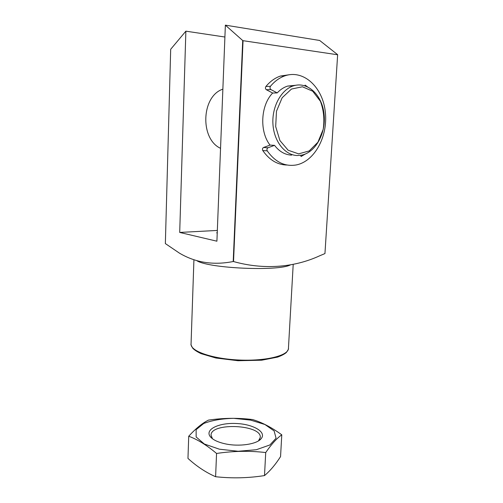 <?xml version="1.0" encoding="UTF-8"?>
<svg xmlns="http://www.w3.org/2000/svg" width="503" height="503" viewBox="0 0 503 503"><rect width="100%" height="100%" fill="white"/><g stroke="black" fill="none" stroke-linecap="round" stroke-linejoin="round"><path stroke-width="0.75" d="M233.53 261.547C262.698 269.746 293.394 267.954 319.738 255.763L324.951 253.575L337.639 54.77L243.05 40.686L233.53 261.547L233.203 261.522L242.716 40.536L243.05 40.686M289.432 74.714L280.454 76.041C275.028 77.896 270.174 81.373 265.892 86.491C265.163 87.78 265.32 88.855 266.351 89.723L272.657 93.042C260.554 105.309 259.372 131.692 270.048 145.097L263.541 147.492C262.44 148.196 262.189 149.221 262.78 150.56C269.445 160.086 277.549 164.909 287.087 165.022M297.361 155.521L301.712 155.138C315.802 152.308 326.189 132.899 324.058 114.074C322.178 95.186 307.773 81.178 293.4 85.862C281.064 89.679 271.746 106.969 272.953 124.323C274.041 141.701 285.144 155.326 297.361 155.521M295.632 85.284L287.565 86.095C283.78 87.321 280.328 89.591 277.216 92.91L272.657 93.042M270.048 145.097L274.537 145.348C279.341 151.585 285.038 154.842 291.627 155.119M290.281 264.968C277.889 271.419 209.864 268.464 197.145 260.906M224.904 37.021L185.871 31.167L170.687 49.269L165.355 243.578L179.401 253.11C195.434 262.641 213.366 265.446 233.203 261.522M324.951 253.575L337.645 54.676L319.682 40.473L225.369 25.15L242.716 40.536M185.871 31.167L179.703 232.436L216.912 241.201L225.369 25.15M217.214 233.461L216.78 232.788L217.271 232.135M217.334 230.437L179.703 232.436M222.867 89.15C201.225 96.186 199.867 139.061 220.547 148.316M298.619 153.868L309.207 150.931L317.915 142.198L323.19 129.378C324.642 119.519 323.718 110.151 320.405 101.273L312.721 91.219L302.416 86.774L291.47 89.044L282.145 97.771L276.474 111.238L275.688 126.586L279.913 140.544L288.156 150.24L298.619 153.868M274.537 145.348L268.005 147.769C266.904 148.479 266.653 149.504 267.244 150.856C275.216 162.067 284.805 166.776 296.016 164.99C314.482 161.589 328.082 136.558 325.34 112.182C322.951 87.729 304.007 69.332 285.056 75.783C279.611 77.644 274.739 81.153 270.444 86.302C269.709 87.604 269.866 88.691 270.897 89.559L277.216 92.91M304.893 85.768L305.107 85.114L307.333 86.692M305.271 154.05L301.027 156.527L300.775 155.308M281.781 434.825L280.555 456.598C275.474 464.571 270.124 470.896 264.503 475.58C248.262 478.133 231.965 478.51 215.605 476.718C205.84 472.436 196.629 466.331 187.965 458.403L188.726 436.227C197.61 439.515 206.884 445.268 216.56 453.467C233.21 450.958 249.595 450.657 265.716 452.555C271.438 444.237 276.795 438.327 281.781 434.825C271.721 427.475 262.019 422.394 252.676 419.577C238.177 417.76 223.458 417.936 208.519 420.099C202.458 423.048 195.862 428.424 188.726 436.227M215.605 476.718L216.56 453.467M264.503 475.58L265.716 452.555M225.137 443.816C238.994 446.922 256.775 444.287 261.114 438.723C266.974 432.064 253.235 424.155 236.234 423.501C219.251 422.608 204.847 429.241 210.078 436.409C212.555 439.647 217.573 442.118 225.137 443.816M219.377 449.192L238.133 451.266L256.329 449.72L269.872 444.973L276.065 438.207L274.116 430.914L264.93 424.513L250.557 420.093L233.637 418.339C221.993 418.609 212.014 420.326 203.709 423.495L196.12 429.663L196.151 436.981L204.331 444.011L219.377 449.192M258.517 440.848L260.277 437.409C261.742 424.545 210.738 422.224 211.034 435.17L212.473 438.761M293.205 264.371L288.426 348.504C288.471 355.558 265.949 361.286 239.12 360.022C212.285 358.853 190.373 351.1 191.052 344.083L193.919 259.919M270.897 89.559L266.351 89.723M268.005 147.769L263.541 147.492M267.244 150.856L262.78 150.56M270.444 86.302L265.892 86.491M287.565 86.095L293.4 85.862M288.426 348.504C288.86 348.535 288.162 349.874 286.333 352.515C284.535 354.087 281.63 355.621 277.606 357.105L261.705 360.205L237.982 360.726L215.812 357.998L201.081 353.64C197.195 351.792 194.428 350 192.781 348.271C191.197 345.467 190.618 344.071 191.052 344.083M217.227 233.266L216.78 232.788M285.056 75.783L280.454 76.041M258.957 440.383L261.114 438.723M212.077 438.258L210.078 436.409"/></g></svg>
